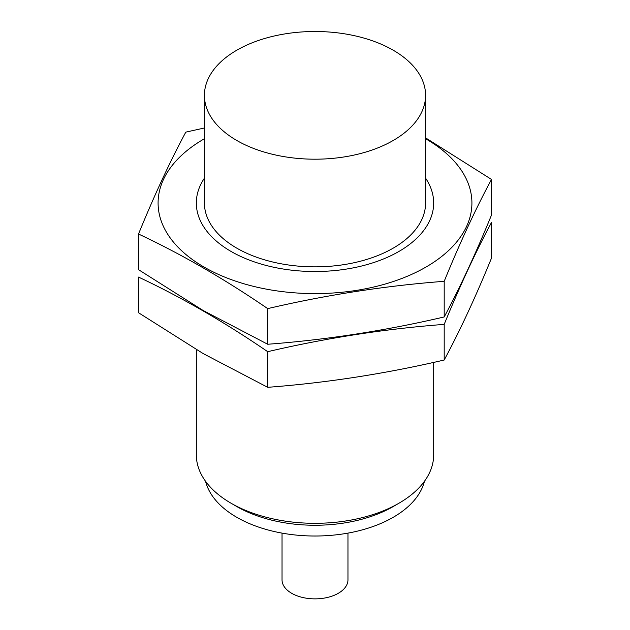 <?xml version="1.0" encoding="UTF-8"?>
<svg xmlns="http://www.w3.org/2000/svg" width="630" height="630" viewBox="0 0 630 630"><rect width="100%" height="100%" fill="white"/><g stroke="black" fill="none" stroke-linecap="round" stroke-linejoin="round"><path stroke-width="0.94" d="M424.455 481.281A110.581 63.843 180 0 1 349.902 532.752A110.581 63.843 180 0 1 236.801 517.317A110.581 63.843 180 0 1 205.545 481.281M236.801 140.49A110.581 63.843 180 0 1 204.419 95.343A110.581 63.843 180 0 1 315 31.5A110.581 63.843 180 0 1 425.581 95.343A110.581 63.843 180 0 1 357.32 154.334A110.581 63.843 180 0 1 236.801 140.49M425.581 95.343L425.581 203.01A110.581 63.843 180 0 1 357.32 261.993A110.581 63.843 180 0 1 236.801 248.157A110.581 63.843 180 0 1 204.419 203.01L204.419 95.343M433.676 362.392L433.676 454.797A118.676 68.513 180 0 1 398.916 503.244A118.676 68.513 180 0 1 231.084 503.244L231.084 503.244A118.676 68.513 180 0 1 196.324 454.797L196.324 349.587M236.801 506.551L231.084 503.244L236.801 506.551A110.581 63.843 180 0 0 393.199 506.551L398.916 503.244M347.965 533.114L347.965 579.836A32.965 19.034 180 0 1 327.616 597.413A32.965 19.034 180 0 1 291.69 593.295A32.965 19.034 180 0 1 282.035 579.836L282.035 533.114M491.487 179.424L491.487 215.058C475.721 253.662 459.963 287.627 444.197 316.953C385.371 330.695 326.537 339.791 267.711 344.256L203.112 310.48L138.513 269.664L138.513 234.029C181.353 254.118 224.414 278.98 267.711 308.613C326.537 294.879 385.371 285.776 444.197 281.311C459.963 242.707 475.721 208.743 491.487 179.424L425.581 137.852M204.419 138.734A156.917 90.594 0 0 0 204.049 267.065A156.917 90.594 0 0 0 393.459 281.468A156.917 90.594 0 0 0 466.57 179.566A156.917 90.594 0 0 0 425.581 138.734M204.419 127.985L185.803 132.135C170.037 161.453 154.279 195.418 138.513 234.029M204.419 178.148A118.676 68.513 0 0 0 231.084 251.457A118.676 68.513 0 0 0 398.916 251.457A118.676 68.513 0 0 0 425.581 178.148M444.197 281.311L444.197 316.953M267.711 308.613L267.711 344.256M491.487 258.127C475.721 296.73 459.963 330.695 444.197 360.014C385.371 373.755 326.537 382.859 267.711 387.316L203.112 353.548L138.513 312.732L138.513 277.09C181.353 297.187 224.414 322.048 267.711 351.682C326.537 337.94 385.371 328.844 444.197 324.379C459.963 285.776 475.721 251.811 491.487 222.484L491.487 258.127M444.197 324.379L444.197 360.014M267.711 351.682L267.711 387.316"/></g></svg>
